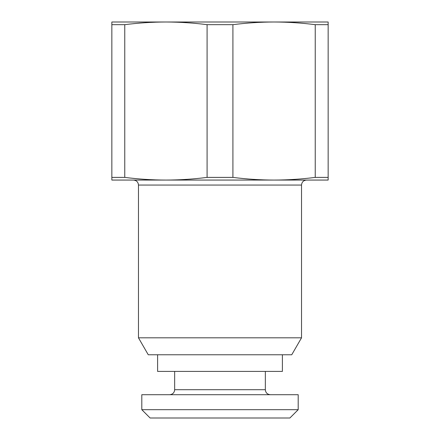 <?xml version="1.0" encoding="UTF-8"?>
<svg xmlns="http://www.w3.org/2000/svg" width="440" height="440" viewBox="0 0 440 440"><rect width="100%" height="100%" fill="white"/><g stroke="black" fill="none" stroke-linecap="round" stroke-linejoin="round"><path stroke-width="0.66" d="M328.152 22L328.152 180.065L274.076 180.065C287.7 180.043 301.422 179.152 315.238 177.392L315.238 24.673C301.416 22.919 287.694 22.027 274.076 22C260.453 22.027 246.73 22.919 232.914 24.673L207.086 24.673C193.264 22.919 179.542 22.027 165.924 22C152.301 22.027 138.578 22.919 124.762 24.673L111.848 24.673L111.848 22L328.152 22M328.152 24.673L315.238 24.673M328.152 177.392L315.238 177.392M207.086 24.673L207.086 177.392L232.914 177.392C246.736 179.152 260.458 180.043 274.076 180.065L165.924 180.065C179.548 180.043 193.27 179.152 207.086 177.392M232.914 24.673L232.914 177.392M111.848 24.673L111.848 177.392L124.762 177.392C138.584 179.152 152.306 180.043 165.924 180.065L111.848 180.065L111.848 177.392M124.762 24.673L124.762 177.392M289.883 418L150.117 418L141.801 409.679L298.199 409.679L289.883 418M141.801 409.679L141.801 394.708L298.199 394.708L298.199 409.679M301.532 337.81L291.736 354.772L148.264 354.772L138.468 337.81L301.532 337.81L301.532 185.059L138.468 185.059C138.204 182.056 136.538 180.389 133.48 180.065M282.398 354.772L282.398 371.41L157.603 371.41L157.603 354.772M265.342 371.41L265.342 389.714L174.658 389.714C174.394 392.716 172.728 394.383 169.67 394.708M265.342 389.714C265.606 392.716 267.273 394.383 270.331 394.708M174.658 371.41L174.658 389.714M301.532 185.059C301.796 182.056 303.463 180.389 306.52 180.065M138.468 337.81L138.468 185.059"/></g></svg>

